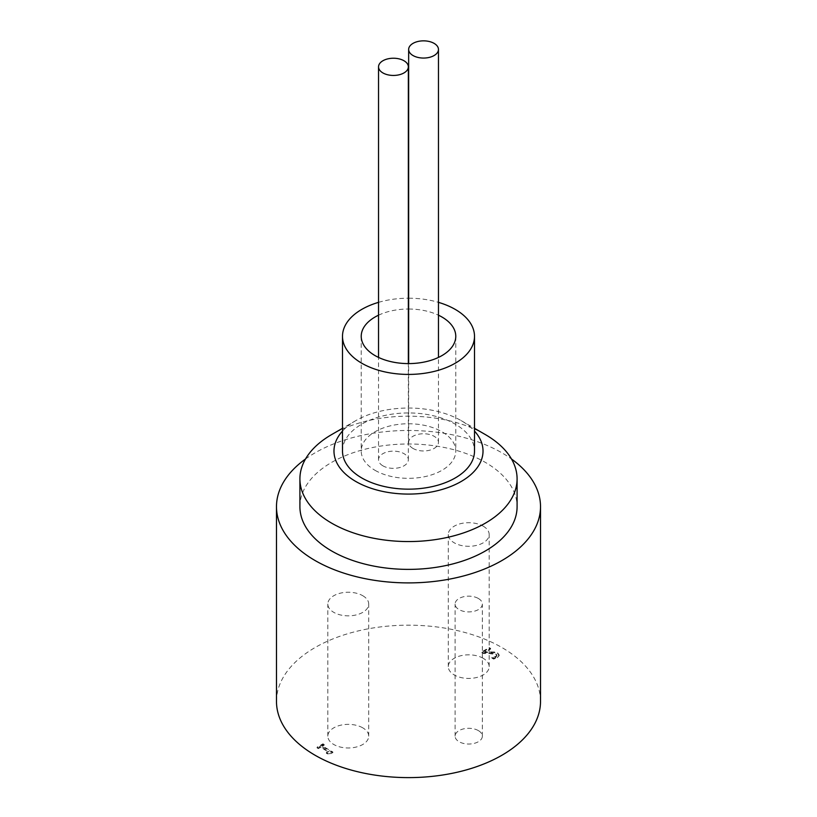 <?xml version="1.0" encoding="UTF-8"?>
<svg xmlns="http://www.w3.org/2000/svg" width="817" height="817" viewBox="0 0 817 817"><rect width="100%" height="100%" fill="white"/><g stroke="black" fill="none" stroke-linecap="round" stroke-linejoin="round"><path stroke-width="0.61" stroke-dasharray="4.08 3.06" d="M324.175 744.512L322.95 743.807L317.067 747.198L318.303 747.912L320.489 746.646L328.557 751.303L326.371 752.569L327.474 753.203L332.897 752.018L322.041 745.747L324.175 744.512L324.175 745.206L322.95 743.807M322.95 744.501L317.067 747.892L318.303 748.607L320.489 747.341L328.557 751.997L326.371 753.264L327.474 753.897L327.474 753.203M326.371 753.264L326.371 752.569M327.474 753.897L331.641 753.437L331.641 752.733M331.641 753.437L332.897 752.018M332.897 752.712L322.041 746.442L322.041 745.747M322.041 746.442L324.175 745.206M328.557 751.997L328.557 751.303M320.489 747.341L320.489 746.646M318.303 748.607L318.303 747.912M317.067 747.892L317.067 747.198M481.785 652.548L483.501 653.529L489.301 653.529L495.98 654.631L496.899 655.847L495.909 656.98L491.905 658.093L493.621 659.084L497.43 657.716L499.177 655.602L497.706 653.733L494.673 652.701L484.695 652.477L490.608 649.066L489.22 648.259L481.785 652.548L481.785 651.854L483.501 652.834L489.301 652.834L495.98 653.937L496.899 655.152L495.909 656.286L491.905 657.399L493.621 658.39L497.43 657.021L499.177 654.989L497.706 653.038L494.673 652.007L484.695 651.782L490.608 648.371L489.22 647.564L481.785 651.854M489.22 648.259L489.22 647.564M483.501 653.529L483.501 652.834M496.899 655.06L496.899 655.847L496.899 655.06M493.825 657.746L493.825 657.052M491.987 658.042L491.987 657.348M490.608 649.066L490.608 648.371M484.695 652.477L484.695 651.782M491.007 652.446L491.007 651.752M494.673 652.701L494.673 652.007M493.621 659.084L493.621 658.39M491.905 658.093L491.905 657.399M382.907 465.833A14.9 8.609 180 0 1 378.537 459.746A14.9 8.609 180 0 1 393.447 451.137A14.9 8.609 180 0 1 408.347 459.746A14.9 8.609 180 0 1 399.145 467.692A14.9 8.609 180 0 1 382.907 465.833M413.014 448.441A14.9 8.609 180 0 1 408.653 442.354A14.9 8.609 180 0 1 423.553 433.756A14.9 8.609 180 0 1 438.463 442.354A14.9 8.609 180 0 1 429.262 450.31A14.9 8.609 180 0 1 413.014 448.441M375.074 470.347A47.274 27.288 0 0 0 426.586 476.26A47.274 27.288 0 0 0 455.774 451.055A47.274 27.288 0 0 0 408.5 423.757A47.274 27.288 0 0 0 361.226 451.055A47.274 27.288 0 0 0 375.074 470.347M378.537 315.199A47.274 27.288 180 0 1 408.347 309.02M408.653 309.02A47.274 27.288 180 0 1 438.463 315.199M342.497 431.08A74.521 43.025 180 0 1 355.803 420.632A74.521 43.025 180 0 1 461.197 420.632A74.521 43.025 180 0 1 474.503 431.08M485.288 434.542A108.59 62.695 0 0 0 331.712 434.542M299.91 506.683A108.59 62.695 180 0 1 408.5 443.988A108.59 62.695 180 0 1 517.09 506.683M342.497 451.055A66.003 38.113 180 0 1 408.5 412.942A66.003 38.113 180 0 1 474.503 451.055M378.537 302.351A66.003 38.113 180 0 1 408.347 298.205M408.653 298.205A66.003 38.113 180 0 1 438.463 302.351M483.174 526.158A20.445 11.806 180 0 1 489.169 534.502A20.445 11.806 180 0 1 468.723 546.297A20.445 11.806 180 0 1 448.288 534.502A20.445 11.806 180 0 1 460.9 523.595A20.445 11.806 180 0 1 483.174 526.158M483.174 658.288A20.445 11.806 0 0 0 460.9 655.724A20.445 11.806 0 0 0 448.288 666.631A20.445 11.806 0 0 0 468.723 678.427A20.445 11.806 0 0 0 489.169 666.631A20.445 11.806 0 0 0 483.174 658.288M362.728 595.695A20.445 11.806 180 0 1 368.712 604.039A20.445 11.806 180 0 1 348.277 615.844A20.445 11.806 180 0 1 327.831 604.039A20.445 11.806 180 0 1 340.454 593.142A20.445 11.806 180 0 1 362.728 595.695M362.728 727.824A20.445 11.806 0 0 0 340.454 725.261A20.445 11.806 0 0 0 327.831 736.168A20.445 11.806 0 0 0 348.277 747.974A20.445 11.806 0 0 0 368.712 736.168A20.445 11.806 0 0 0 362.728 727.824M478.364 598.473A13.623 7.864 180 0 1 482.347 604.039A13.623 7.864 180 0 1 468.723 611.913A13.623 7.864 180 0 1 455.1 604.039A13.623 7.864 180 0 1 463.505 596.767A13.623 7.864 180 0 1 478.364 598.473M478.364 730.602A13.623 7.864 0 0 0 463.505 728.897A13.623 7.864 0 0 0 455.1 736.168A13.623 7.864 0 0 0 468.723 744.032A13.623 7.864 0 0 0 482.347 736.168A13.623 7.864 0 0 0 478.364 730.602M305.497 459.011A132.017 76.216 180 0 1 511.503 459.011M276.483 701.394A132.017 76.216 180 0 1 408.5 625.179A132.017 76.216 180 0 1 540.517 701.394M489.301 653.529L489.301 652.834M495.98 654.631L495.98 653.937M495.909 656.98L495.909 656.286M497.706 653.733L497.706 653.038M497.43 657.716L497.43 657.021M499.177 654.907L499.177 655.602M408.347 459.746L408.347 363.596M378.537 459.746L378.537 357.417M438.463 442.354L438.463 357.417M408.653 442.354L408.653 363.596M361.226 336.308L361.226 451.055M455.774 336.308L455.774 451.055M355.803 420.632L342.497 428.312M461.197 420.632L474.503 428.312M489.169 666.631L489.169 534.502M448.288 666.631L448.288 534.502M368.712 736.168L368.712 604.039M327.831 736.168L327.831 604.039M482.347 736.168L482.347 604.039M455.1 736.168L455.1 604.039"/><path stroke-width="1.23" d="M382.907 72.927A14.9 8.609 180 0 1 378.537 66.841A14.9 8.609 180 0 1 393.447 58.232A14.9 8.609 180 0 1 408.347 66.841A14.9 8.609 180 0 1 399.145 74.786A14.9 8.609 180 0 1 382.907 72.927M413.014 55.536A14.9 8.609 180 0 1 408.653 49.459A14.9 8.609 180 0 1 423.553 40.85A14.9 8.609 180 0 1 438.463 49.459A14.9 8.609 180 0 1 429.262 57.404A14.9 8.609 180 0 1 413.014 55.536M438.463 315.199A47.274 27.288 180 0 1 455.774 336.308A47.274 27.288 180 0 1 426.586 361.522A47.274 27.288 180 0 1 375.074 355.609A47.274 27.288 180 0 1 361.226 336.308A47.274 27.288 180 0 1 378.537 315.199M474.503 431.08A74.521 43.025 180 0 1 452.649 485.717A74.521 43.025 180 0 1 355.803 481.479A74.521 43.025 180 0 1 342.497 431.08M342.497 428.312L331.712 434.542A108.59 62.695 0 0 0 299.91 478.864A108.59 62.695 0 0 0 331.712 523.197A108.59 62.695 0 0 0 450.055 536.789A108.59 62.695 0 0 0 517.09 478.864A108.59 62.695 0 0 0 485.288 434.542L474.503 428.312M517.09 478.864L517.09 506.683A108.59 62.695 180 0 1 450.055 564.608A108.59 62.695 180 0 1 331.712 551.015A108.59 62.695 180 0 1 299.91 506.683L299.91 478.864M438.463 302.351A66.003 38.113 180 0 1 474.503 336.308L474.503 451.055A66.003 38.113 180 0 1 433.756 486.258A66.003 38.113 180 0 1 361.829 477.996A66.003 38.113 180 0 1 342.497 451.055L342.497 336.308A66.003 38.113 180 0 1 378.537 302.351M474.503 336.308A66.003 38.113 180 0 1 433.756 371.521A66.003 38.113 180 0 1 361.829 363.259A66.003 38.113 180 0 1 342.497 336.308M511.503 459.011A132.017 76.216 180 0 1 540.517 506.683A132.017 76.216 180 0 1 459.021 577.098A132.017 76.216 180 0 1 315.158 560.574A132.017 76.216 180 0 1 276.483 506.683A132.017 76.216 180 0 1 305.497 459.011M540.517 506.683L540.517 701.394A132.017 76.216 180 0 1 459.021 771.81A132.017 76.216 180 0 1 315.158 755.296A132.017 76.216 180 0 1 276.483 701.394L276.483 506.683M408.347 363.596L408.347 66.841M378.537 357.417L378.537 66.841M438.463 357.417L438.463 49.459M408.653 363.596L408.653 49.459"/></g></svg>
